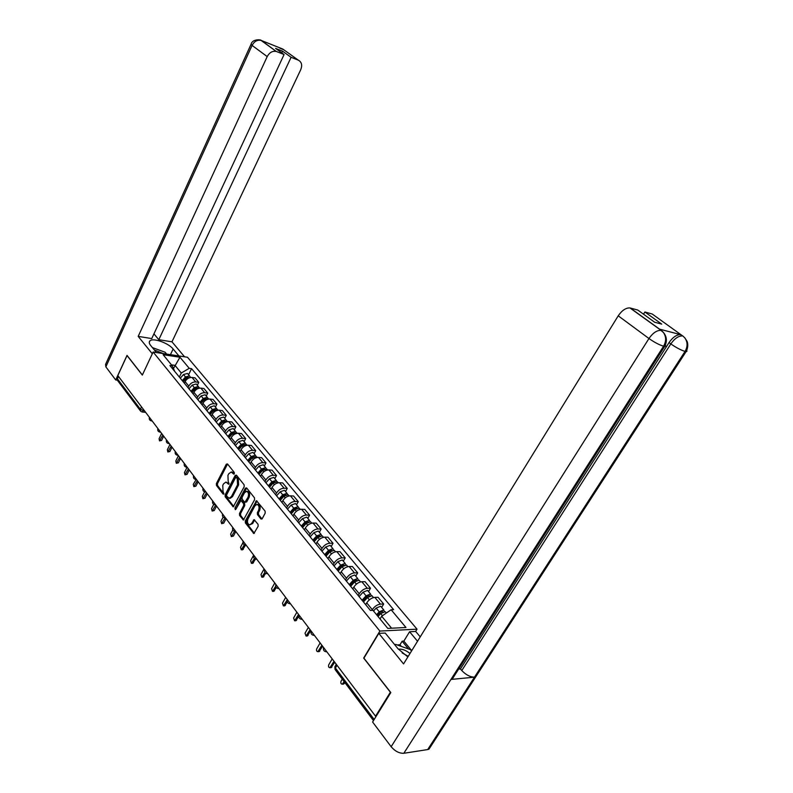 <?xml version="1.0" encoding="UTF-8"?>
<svg xmlns="http://www.w3.org/2000/svg" width="793" height="793" viewBox="0 0 793 793"><rect width="100%" height="100%" fill="white"/><g stroke="black" fill="none" stroke-linecap="round" stroke-linejoin="round"><path stroke-width="1.19" d="M234.322 473.768L234.262 472.44L227.482 463.925L226.292 464.212L216.38 483.561L216.449 485.435L223.101 494.049L223.933 493.87L223.011 491.432L222.764 485.395L223.596 483.78L225.955 482.065L228.592 484.236L229.108 483.859L228.176 481.41L227.928 475.374L228.761 473.748L231.189 472.013L233.786 474.155L234.322 473.768L232.171 472.083M260.917 518.959L262.196 518.721L265.189 513.111L265.1 511.128L256.516 500.7L245.295 521.001L245.384 522.954L253.849 533.52L258.141 526.294L258.052 524.312L254.087 519.623L251.589 523.469L249.676 524.887C247.515 524.054 246.96 522.042 248.001 518.85L254.9 505.835L256.912 504.388C259.043 505.26 259.579 507.272 258.528 510.424L257.368 512.605L257.467 514.578L260.917 518.959L261.997 518.999L258.548 514.617L257.467 514.578M379.877 631.069L363.66 658.071L390.374 692.23L375.555 716.198L117.82 375.565L127.029 355.551L142.324 375.099L153.128 352.033L379.877 631.069L417.029 629.166L187.485 357.246L153.128 352.033M244.194 486.724L244.115 484.801L236.413 475.136L235.194 475.413L225.123 494.882L225.202 496.785L233.241 506.856L244.194 486.724M246.593 487.903L254.474 497.806L254.573 499.759L243.421 520.03L239.575 515.42L239.486 513.487L243.669 505.537L243.58 503.605L240.884 500.502L235.828 509.294L235.323 509.661L234.916 508.115L245.354 488.171L246.593 487.903M401.337 646.414L399.979 644.768L402.14 641.22L403.845 641.111L409.584 631.743L415.651 631.416L417.029 629.166M375.555 716.198L376.249 716.119M140.282 410.695L117.731 380.729L117.414 378.786L140.401 409.297L144.663 411.042M118.484 376.447L117.414 378.786M188.04 387.678L188.803 386.102C190.489 383.237 192.808 381.849 195.742 381.939L192.015 377.458C189.081 377.359 186.781 378.737 185.096 381.582L184.333 383.158M192.015 377.458L195.058 377.874L198.785 382.355L197.338 385.319M195.742 381.939L198.785 382.355M206.279 396.094L207.756 393.1L203.94 388.52L200.887 388.124C197.943 388.045 195.613 389.452 193.908 392.317L193.135 393.903M196.912 398.522L197.695 396.936C199.41 394.052 201.749 392.644 204.693 392.713L207.756 393.1M215.418 407.106L216.925 404.093L213.02 399.414L209.957 399.028C206.993 398.978 204.644 400.396 202.909 403.29L202.126 404.886M205.992 409.604L206.785 408.008C208.529 405.104 210.879 403.677 213.852 403.716L216.925 404.093M224.766 418.357L226.292 415.324L222.298 410.546L219.225 410.179C216.241 410.15 213.882 411.587 212.118 414.511L211.315 416.117M215.27 420.944L216.083 419.328C217.847 416.404 220.226 414.947 223.21 414.977L226.292 415.324M234.322 429.875L235.878 426.812L231.794 421.926L228.701 421.589C225.708 421.579 223.319 423.036 221.534 425.98L220.722 427.605M224.766 432.542L225.589 430.916C227.383 427.962 229.782 426.485 232.775 426.485L235.878 426.812M244.095 441.651L245.681 438.569L241.508 433.563L238.396 433.256C235.392 433.265 232.983 434.752 231.169 437.716L230.337 439.352M234.47 444.397L235.313 442.762C237.137 439.788 239.555 438.291 242.569 438.271L245.681 438.569M254.097 453.695L255.713 450.602L251.44 445.478L248.318 445.19C245.295 445.22 242.866 446.737 241.022 449.73L240.18 451.366M244.413 456.54L245.265 454.895C247.119 451.891 249.557 450.365 252.58 450.315L255.713 450.602M264.337 466.036L265.972 462.904L261.601 457.66L258.468 457.402C255.435 457.462 252.987 458.998 251.113 462.022L250.251 463.677M254.583 468.96L255.445 467.305C257.338 464.272 259.797 462.725 262.84 462.656L265.972 462.904M274.814 478.655L276.489 475.513L272.009 470.14L268.867 469.902C265.814 469.991 263.335 471.557 261.432 474.601L260.56 476.266M264.991 481.688L265.873 480.013C267.796 476.96 270.284 475.384 273.337 475.285L276.489 475.513M285.539 491.591L287.254 488.419L282.665 482.917L279.513 482.709C276.45 482.828 273.942 484.414 272.009 487.487L271.117 489.162M275.657 494.713L276.559 493.028C278.512 489.945 281.019 488.349 284.092 488.22L287.254 488.419M296.532 504.834L298.277 501.632L293.579 496.002L290.407 495.823C287.334 495.972 284.806 497.588 282.843 500.68L281.931 502.375M286.58 508.055L287.502 506.36C289.485 503.258 292.022 501.622 295.105 501.463L298.277 501.632M307.803 518.394L309.577 515.182L304.76 509.403L301.578 509.255C298.485 509.433 295.938 511.089 293.935 514.201L293.004 515.906M297.781 521.735L298.713 520.03C300.735 516.897 303.293 515.232 306.385 515.044L309.577 515.182M319.341 532.301L321.155 529.06L316.219 523.142L313.027 523.033C309.924 523.241 307.357 524.916 305.315 528.059L304.363 529.783M309.25 535.751L310.212 534.036C312.264 530.874 314.851 529.189 317.953 528.961L321.155 529.06M331.177 546.565L333.02 543.294L327.965 537.228L324.763 537.148C321.651 537.396 319.054 539.101 316.972 542.273L316.01 544.008M321.026 550.134L321.998 548.389C324.089 545.207 326.696 543.492 329.819 543.235L333.02 543.294M343.319 561.186L345.203 557.895L340.009 551.67L336.797 551.631C333.675 551.908 331.048 553.643 328.936 556.845L327.945 558.589M333.09 564.874L334.091 563.129C336.222 559.917 338.849 558.163 341.981 557.866L345.203 557.895M355.77 576.184L357.693 572.873L352.37 566.489L349.148 566.48C346.006 566.797 343.359 568.571 341.208 571.793L340.197 573.557M345.48 580L346.491 578.236C348.662 575.004 351.319 573.21 354.471 572.883L357.693 572.873M368.547 591.588L370.509 588.247L365.048 581.695L361.816 581.725C358.664 582.082 355.988 583.886 353.797 587.137L352.766 588.912M358.188 595.533L359.229 593.759C361.439 590.488 364.116 588.664 367.278 588.297L370.509 588.247M381.661 607.388L383.673 604.018L378.063 597.298L374.821 597.367C371.659 597.763 368.963 599.607 366.723 602.888L365.672 604.672M371.877 610.392L372.294 609.678C374.554 606.387 377.26 604.534 380.432 604.117L383.673 604.018M179.347 377.062L181.29 373.027L174.985 365.365L171.476 364.859M173.469 368.537L179.971 357.237L189.23 368.309L181.29 373.027M174.728 371.421L172.299 365.87L163.13 354.699L179.971 357.237M391.573 628.205L381.701 616.23L391.127 609.748L393.625 609.658L191.559 368.646L189.23 368.309M391.127 609.748L405.976 627.501L387.787 628.393L372.978 610.352L370.4 610.441L169.9 365.523L172.299 365.87M381.701 616.23L380.055 618.976M188.585 374.782L191.559 368.646M225.955 482.065L229.118 483.829M227.551 464.014L217.451 483.631L217.52 485.494L223.953 493.831M236.463 475.205L226.203 494.941L226.273 496.834L233.786 506.568M236.334 477.555L235.481 477.743L226.629 494.852L226.679 496.18L229.118 498.262L231.437 496.567L237.533 484.84L237.266 478.734L236.334 477.555L237.404 477.624L236.73 477.584M229.118 498.262L230.198 498.321L232.518 496.626L231.437 496.567M237.404 477.624L238.346 478.803L238.614 484.91L232.518 496.626M242.896 519.732L243.947 519.772L240.656 515.47L239.575 515.42M240.884 500.502L242.46 500.839L244.66 503.654L244.75 505.587L240.566 513.537L240.656 515.47M246.623 487.953L235.898 509.165M248.031 497.241C249.061 494.168 248.556 492.195 246.514 491.313L244.482 492.77L242.093 497.33L242.182 499.263L244.878 502.365L248.031 497.241L249.111 497.3C250.142 494.227 249.626 492.255 247.585 491.382L246.514 491.313M244.878 502.365L246.702 501.88L245.622 501.82M249.111 497.3L246.702 501.88M256.912 504.388L258.003 504.437C260.124 505.31 260.669 507.322 259.618 510.474L258.459 512.655L258.548 514.617M249.676 524.887L252.68 523.509L251.589 523.469M254.622 519.93L252.68 523.509M257.031 501.017L246.375 521.041L246.464 522.993L254.384 533.243L253.294 533.213M183.223 381.79L186.434 378.102L190.875 377.438M184.432 380.402L184.938 379.361M161.623 433.464L159.076 438.717L159.522 440.908L162.843 435.07M183.024 381.562L186.494 377.567L188.1 376.913M182.281 380.64L185.483 376.953L189.487 375.862L190.161 376.853M180.289 378.211L183.49 374.534L187.485 373.453L188.06 374.137M163.665 436.15L161.584 440.442L159.522 440.908M191.975 392.485L195.217 388.748L199.251 387.628L199.727 388.114M192.947 391.365L193.522 390.196M169.94 444.457L167.353 449.75L167.829 451.97L171.189 446.102M191.757 392.218L195.266 388.193L196.942 387.539M191.004 391.306L194.255 387.579L198.29 386.459L198.954 387.47M188.982 388.828L192.213 385.101L196.238 383.99L196.803 384.674M172.012 447.183L169.89 451.504L167.829 451.97M200.916 403.409L204.207 399.642L208.262 398.482L208.767 399.038M201.64 402.576L202.284 401.278M178.445 455.688L175.808 461.02L176.304 463.281L179.714 457.373M200.679 403.122L204.227 399.048L205.972 398.393M199.935 402.21L203.216 398.443L207.27 397.293L207.944 398.314M197.853 399.672L201.125 395.915L205.179 394.765L205.744 395.449M180.536 458.453L178.385 462.805L176.304 463.281M170.445 354.659L173.122 349.009C168.522 343.072 153.118 337.59 149.976 340.812C148.826 341.872 149.054 343.438 150.69 345.5L156.419 352.528M173.122 349.009L178.931 355.948M184.571 356.8L171.972 341.823L158.798 339.701L291.09 57.304L298.356 60.179L282.804 49.057L261.462 40.532L276.331 51.476C272.554 50.712 269.511 52.417 267.201 56.59L252.085 45.419L105.856 366.852L115.709 379.976L127.029 355.383L142.373 374.99M153.941 333.853L158.798 339.701M281.773 52.863L282.556 51.168L275.577 48.383L284.082 54.529L151.741 338.571L138.19 336.381L267.201 56.59M152.306 353.797L138.19 336.381M171.972 341.823L300.755 69.645C302.47 65.165 301.667 62.013 298.356 60.179M105.856 366.852L105.578 364.354L250.994 44.398M117.314 380.184L115.709 379.976M284.082 54.529L276.658 51.595M282.556 51.168L291.09 57.304M281.168 48.71L282.754 49.067M281.426 48.522L282.794 49.047M260.104 40.007L261.462 40.532M453.655 675.2L452.218 679.135L450.949 679.452L403.835 753.281C399.285 753.459 395.053 751.268 391.147 746.709L372.601 722.017L390.82 692.567L363.918 658.17L378.806 633.369L385.2 633.032L398.076 648.823L407.88 656.921M378.806 633.369L403.558 663.919L618.223 315.822C621.97 310.38 625.875 307.753 629.92 307.922L637.8 310.063L654.671 322.255L661.719 324.119L644.887 312.006L652.203 314.008L682.991 336.153M415.651 631.416L420.24 636.868M409.584 631.743L417.534 641.25M399.979 644.768L397.154 644.947M430.559 745.142L428.954 749.187L427.695 749.563L474.492 677.163C470.14 677.073 465.907 674.863 461.784 670.531L670.828 343.914L669.024 342.596C672.851 337.194 676.707 334.537 680.582 334.626L659.607 329.164L661.491 330.532M403.835 753.281L427.695 749.563M664.593 344.291C665.882 345.679 665.912 346.372 664.683 346.372L663.592 346.204L450.949 679.452L474.492 677.163L685.063 351.408C687.799 346.571 687.729 342.07 684.835 337.887L684.617 337.62M644.887 312.006L643.519 314.197M458.622 669.114L460.436 668.945L669.024 342.596M460.436 668.945L461.784 670.531M403.845 641.111L411.736 650.666M408.514 648.952L402.14 641.22M663.721 332.792L659.607 329.164M391.147 746.709L648.961 338.522C654.403 342.348 659.28 344.905 663.592 346.204C666.348 341.287 666.289 336.698 663.404 332.426L661.511 330.612M163.308 353.579L154.377 350.03M152.395 347.592L165.103 352.241L166.619 354.075M409.991 653.482C406.284 650.518 402.755 649.061 399.394 649.1L398.433 649.249M394.993 645.036L395.529 644.372L410.457 649.636L411.547 650.964M408.236 656.326L402.18 652.956M210.056 414.58L213.386 410.774L217.48 409.584L218.016 410.199M210.512 414.065L211.225 412.618M187.098 467.246L184.452 472.539L184.977 474.838L188.427 468.881M209.798 414.253L213.386 410.15L215.2 409.495M209.055 413.351L212.375 409.545L216.459 408.365L217.133 409.406M206.933 410.754L210.244 406.958L214.328 405.788L214.893 406.462M189.249 469.962L187.059 474.343L184.977 474.838M219.403 426L222.774 422.154L226.897 420.934L227.462 421.608L226.897 420.934M219.562 425.821L220.365 424.225M196.317 479.319L193.284 484.305L193.839 486.644L197.338 480.657M219.126 425.653L222.754 421.499L224.637 420.855M218.382 424.741L221.743 420.905L225.856 419.685L226.53 420.746M216.211 422.094L219.562 418.258L223.676 417.049L224.241 417.723M198.151 481.738L195.921 486.139L193.839 486.644M228.969 437.686L232.379 433.791L236.532 432.532L237.087 433.216M228.929 437.627L229.702 436.11M204.604 491.848L202.314 496.339L202.889 498.708L206.438 492.691M228.662 437.3L232.339 433.107L234.282 432.472M227.918 436.398L231.328 432.512L235.471 431.263L236.145 432.354M225.698 433.682L229.098 429.806L233.231 428.567L233.796 429.241M207.251 493.761L204.981 498.202L202.889 498.708M238.752 449.631L242.212 445.706L246.385 444.407L246.94 445.081M238.624 449.472L239.248 448.273M213.723 504.407L211.543 508.64L212.157 511.049L215.746 504.992M238.415 449.215L242.143 444.982L244.145 444.358M237.682 448.313L241.131 444.397L245.305 443.099L245.969 444.219M235.402 445.537L238.842 441.632L243.015 440.343L243.57 441.017M216.558 506.063L214.249 510.533L212.157 511.049M248.764 461.863L252.263 457.898L256.476 456.56L257.031 457.234M248.546 461.595L248.992 460.743M223.13 517.115L220.989 521.219L221.634 523.677L225.093 517.918M248.397 461.417L252.174 457.135L254.236 456.52M247.664 460.515L251.153 456.55L255.366 455.222L256.03 456.362M245.344 457.68L248.824 453.725L253.017 452.397L253.572 453.071M226.084 518.652L223.735 523.142L221.634 523.677M259.014 474.383L262.562 470.378L266.795 469L267.35 469.664M258.706 474.006L258.964 473.51M232.835 529.942L230.644 534.095L231.328 536.593L234.579 531.29M258.617 473.897L262.443 469.575L264.555 468.97M257.884 473.005L261.422 469L265.655 467.632L266.319 468.802M255.505 470.1L259.033 466.106L263.256 464.738L263.811 465.412M235.818 531.518L233.429 536.048L231.328 536.593M269.511 487.199L273.099 483.155L277.362 481.738L277.917 482.402M275.121 481.728L272.961 482.303L269.144 486.615M242.916 542.779L240.527 547.269L241.25 549.807L244.353 544.831M268.351 485.792L271.94 481.748L276.202 480.33L276.866 481.529M265.913 482.818L269.491 478.774L273.744 477.376L274.299 478.04M245.552 545.128L242.549 549.827M280.256 500.333L283.894 496.24L288.196 494.773L288.741 495.437M253.671 555.12L250.638 560.75L251.411 563.327L254.434 558.53M279.8 499.768L283.725 495.347L285.946 494.782M279.077 498.886L282.704 494.792L286.997 493.335L287.651 494.564M276.579 495.833L280.197 491.759L284.489 490.312L285.034 490.966M255.475 559.124L252.689 563.337M291.269 513.785L294.956 509.641L299.278 508.135L299.823 508.789M264.089 568.878L260.996 574.548L261.809 577.175L264.852 572.387M290.773 513.18L294.758 508.71L297.018 508.174M290.06 512.308L293.737 508.164L298.059 506.668L298.703 507.926M287.502 509.175L291.17 505.052L295.482 503.565L296.027 504.219M265.724 573.28L263.078 577.175M302.559 527.573L306.296 523.38L310.648 521.834L311.193 522.478M274.755 582.984L271.602 588.684L272.465 591.36L275.677 586.295M302.024 526.929L306.058 522.409L308.368 521.893M301.31 526.056L305.047 521.873L309.399 520.317L310.033 521.616M298.693 522.855L302.411 518.681L306.752 517.135L307.297 517.789M276.321 587.583L273.714 591.34M314.127 541.708L317.914 537.466L322.295 535.87L322.83 536.514M285.678 597.416L282.477 603.166L283.388 605.892L287.264 599.677M313.562 541.014L317.646 536.445L319.995 535.959M312.848 540.142L316.635 535.919L321.016 534.323L321.641 535.662M310.162 536.861L313.929 532.648L318.31 531.062L318.845 531.707M287.314 601.996L284.618 605.852M325.982 556.19L329.829 551.918L334.24 550.263L334.775 550.897M296.879 612.226L293.608 618.005L294.58 620.78L298.555 614.436M325.388 555.457L329.531 550.838L331.91 550.382M324.684 554.594L328.52 550.322L332.931 548.667L333.536 550.055M321.918 551.234L325.745 546.962L330.156 545.326L330.691 545.971M298.832 616.31L295.779 620.731M338.155 571.059L342.051 566.727L346.501 565.022L347.027 565.657M308.358 627.392L305.018 633.22L306.048 636.036L310.073 629.662M337.511 570.276L341.714 565.597L344.132 565.191M336.817 569.424L340.703 565.092L345.143 563.397L345.738 564.824M333.982 565.964L337.868 561.652L342.298 559.967L342.834 560.601M310.836 630.663L307.228 635.976M350.645 586.314L354.6 581.933L359.07 580.169L359.596 580.803M320.124 642.945L316.724 648.813C316.229 650.468 316.595 651.42 317.815 651.677L321.889 645.274M349.961 585.472L354.223 580.744L356.374 579.901L356.652 580.387M349.267 584.629L353.212 580.258L357.683 578.494L358.258 579.98M346.363 581.091L350.298 576.719L354.758 574.975L355.284 575.609M322.642 646.275L318.964 651.608M363.462 601.966L367.466 597.535L371.976 595.712L372.492 596.336M332.198 658.904L328.728 664.812C328.223 666.516 328.619 667.488 329.888 667.726L334.012 661.293M362.728 601.074L367.06 596.296L369.221 595.424L369.498 595.989M362.044 600.242L366.049 595.821L370.549 593.997L371.094 595.533M359.07 596.604L363.055 592.193L367.555 590.389L368.071 591.013M334.755 662.274L330.998 667.637M378.023 616.498L380.69 613.564L385.229 611.681L385.735 612.295M342.289 679.135L341.04 681.227C340.534 682.991 340.95 683.982 342.279 684.19L344.132 681.583M377.25 615.556L380.234 612.255L382.414 611.363L382.682 612.018M376.566 614.734L379.232 611.799L383.762 609.916L384.278 611.512M373.503 610.997L376.16 608.072L380.68 606.209L381.195 606.823M344.866 682.555L343.349 684.091M143.91 410.05L142.116 411.973L140.698 411.25L140.401 409.297L141.531 406.908M367.278 588.297L361.816 581.725M354.471 572.883L349.148 566.48M341.981 557.866L336.797 551.631M329.819 543.235L324.763 537.148M317.953 528.961L313.027 523.033M306.385 515.044L301.578 509.255M295.105 501.463L290.407 495.823M284.092 488.22L279.513 482.709M273.337 475.285L268.867 469.902M262.84 462.656L258.468 457.402M252.58 450.315L248.318 445.19M242.569 438.271L238.396 433.256M232.775 426.485L228.701 421.589M223.21 414.977L219.225 410.179M213.852 403.716L209.957 399.028M204.693 392.713L200.887 388.124M380.432 604.117L374.821 597.367M372.294 609.678L366.723 602.888M359.229 593.759L353.797 587.137M346.491 578.236L341.208 571.793M334.091 563.129L328.936 556.845M321.998 548.389L316.972 542.273M310.212 534.036L305.315 528.059M298.713 520.03L293.935 514.201M287.502 506.36L282.843 500.68M276.559 493.028L272.009 487.487M265.873 480.013L261.432 474.601M255.445 467.305L251.113 462.022M245.265 454.895L241.022 449.73M235.313 442.762L231.169 437.716M225.589 430.916L221.534 425.98M216.083 419.328L212.118 414.511M206.785 408.008L202.909 403.29M197.695 396.936L193.908 392.317M188.803 386.102L185.096 381.582M149.431 417.336L150.799 419.15M152.008 420.756L151.374 420.895C149.669 420.429 148.995 419.319 149.371 417.564M157.866 428.498L159.264 430.351M166.49 439.897L167.928 441.79M175.312 451.554L176.78 453.487M184.333 463.479L185.84 465.461M193.561 475.671L195.098 477.703M203.008 488.151L204.574 490.233M212.673 500.928L214.279 503.049M222.565 514.013L224.211 516.184M232.706 527.404L234.391 529.635M243.084 541.123L244.809 543.403M253.72 555.179L255.495 557.519M264.624 569.592L266.438 571.991M275.805 584.372L277.669 586.83M287.274 599.528L289.187 602.046M299.04 615.081L301.003 617.668M311.114 631.04L313.126 633.696M323.514 647.415L325.576 650.151M160.483 431.947L159.849 432.086C158.114 431.63 157.43 430.51 157.817 428.726M169.147 443.396L168.522 443.535C166.748 443.079 166.064 441.939 166.441 440.125M177.999 455.103L177.394 455.232C175.59 454.786 174.876 453.636 175.273 451.782M187.059 467.067L186.464 467.196L187.188 467.255M205.803 491.848L205.238 491.967L205.922 492.007M215.508 504.675L214.962 504.784L215.617 504.824M256.724 559.144L256.189 559.243M267.667 573.617L267.142 573.706M278.888 588.446L278.373 588.535M290.407 603.661L289.891 603.751M302.222 619.274L301.717 619.353M314.345 635.302L313.85 635.371M337.025 665.277L335.409 668.023L374.177 719.469M336.262 664.276L335.34 665.842L335.429 670.016L373.483 720.589M233.667 472.925L232.597 472.856M228.939 484.087L228.275 484.047M228.463 482.996L227.393 482.927M223.775 494.089L223.101 494.049M217.52 485.494L216.449 485.435M217.451 483.631L216.38 483.561M227.363 464.301L226.292 464.212M234.143 474.016L233.479 473.966M233.757 506.608L232.745 506.568M226.273 496.834L225.202 496.785M226.203 494.941L225.123 494.882M236.274 475.483L235.194 475.413M238.614 484.91L237.533 484.84M238.346 478.803L237.266 478.734M240.566 513.537L239.486 513.487M244.75 505.587L243.669 505.537M244.66 503.654L243.58 503.605M242.46 500.839L241.379 500.789M235.997 508.164L234.916 508.115M246.435 488.24L245.354 488.171M258.459 512.655L257.368 512.605M259.618 510.474L258.528 510.424M254.444 520.188L253.354 520.149M246.464 522.993L245.384 522.954M246.375 521.041L245.295 521.001M256.833 501.305L255.752 501.245M186.434 378.102L187.188 379.024M183.49 374.534L185.483 376.953M161.584 440.442L160.285 440.323M195.217 388.748L196.03 389.73M192.213 385.101L194.255 387.579M169.89 451.504L168.592 451.395M204.207 399.642L205.06 400.673M201.125 395.915L203.216 398.443M178.385 462.805L177.077 462.706M276.331 51.476L261.085 40.423C257.338 39.65 254.335 41.315 252.085 45.419L251.123 44.101C252.461 38.639 261.631 39.64 261.085 40.423L261.412 40.542M630.257 308.001L661.441 330.493M680.88 334.686L682.704 335.994M663.196 332.158L660.856 330.364C656.812 330.265 652.847 332.981 648.961 338.522L618.223 315.822M686.024 349.624C687.234 350.932 687.263 351.577 686.114 351.577L685.063 351.408C680.929 350.139 676.181 347.641 670.828 343.914C674.605 338.522 678.461 335.855 682.396 335.925L680.582 334.626M629.92 307.922L661.184 330.433M685.043 338.115L682.942 336.054M213.386 410.774L214.288 411.864M210.244 406.958L212.375 409.545M187.059 474.343L185.74 474.254M222.774 422.154L223.735 423.313M219.562 418.258L221.743 420.905M195.921 486.139L194.602 486.059M232.379 433.791L233.4 435.03M229.098 429.806L231.328 432.512M204.981 498.202L203.662 498.133M242.212 445.706L243.282 447.004M238.842 441.632L241.131 444.397M214.249 510.533L212.921 510.474M252.263 457.898L253.393 459.266M248.824 453.725L251.153 456.55M223.735 523.142L222.397 523.102M262.562 470.378L263.752 471.825M259.033 466.106L261.422 469M233.429 536.048L232.081 536.018M273.099 483.155L274.358 484.682M269.491 478.774L271.94 481.748M243.352 549.252L242.004 549.232M283.894 496.24L285.222 497.845M284.816 494.614L285.242 495.129M280.197 491.759L282.704 494.792M253.502 562.772L252.154 562.762M294.956 509.641L296.354 511.336M295.858 507.966L296.324 508.521M291.17 505.052L293.737 508.164M263.9 576.61L262.542 576.61M306.296 523.38L307.763 525.164M307.178 521.645L307.674 522.24M302.411 518.681L305.047 521.873M274.556 590.775L273.189 590.795M317.914 537.466L319.46 539.349M318.776 535.671L319.311 536.316M313.929 532.648L316.635 535.919M285.46 605.297L284.092 605.337M329.829 551.918L331.464 553.891M330.671 550.045L331.236 550.739M325.745 546.962L328.52 550.322M296.641 620.176L295.274 620.225M342.051 566.727L343.765 568.809M342.863 564.794L343.478 565.538M337.868 561.652L340.703 565.092M308.1 635.421L306.722 635.49M354.6 581.933L356.394 584.114M355.383 579.931L356.037 580.724M350.298 576.719L353.212 580.258M319.857 651.053L318.469 651.142M367.466 597.535L369.369 599.835M368.23 595.464L368.933 596.306M363.055 592.193L366.049 595.821M331.91 667.091L330.522 667.2M380.69 613.564L382.454 615.705M381.423 611.413L382.167 612.315M376.16 608.072L379.232 611.799M344.271 683.546L342.883 683.675M151.473 420.905L152.177 420.974M159.938 432.096L160.642 432.165M168.602 443.535L169.296 443.594M177.454 455.232L178.147 455.291M184.293 463.707C183.897 465.6 184.62 466.76 186.464 467.196M193.522 475.899C193.125 477.832 193.869 479.012 195.742 479.438L196.446 479.487M202.968 488.379C202.562 490.352 203.325 491.551 205.238 491.967M212.643 501.156C212.227 503.168 213.01 504.388 214.962 504.784M222.536 514.231C222.129 516.302 222.922 517.532 224.925 517.918M232.676 527.623C232.26 529.744 233.073 530.983 235.124 531.36M243.064 541.332C242.638 543.512 243.481 544.781 245.582 545.128M253.701 555.387C253.274 557.628 254.137 558.906 256.298 559.243L256.793 559.243M264.614 569.79C264.178 572.1 265.07 573.398 267.281 573.706L267.737 573.706M275.795 584.56C275.359 586.939 276.281 588.257 278.551 588.535L278.948 588.525M287.264 599.706C286.818 602.155 287.78 603.493 290.119 603.741L290.456 603.731M299.03 615.249C298.584 617.777 299.576 619.135 301.984 619.333L302.262 619.323M311.104 631.198C310.668 633.805 311.689 635.193 314.177 635.352L314.375 635.342M323.504 647.564C323.058 650.27 324.119 651.677 326.686 651.777L326.805 651.777M334.864 666.715L335.033 669.431M145.654 412.35L142.215 411.983M232.26 472.083L231.189 472.013M237.087 477.436L236.017 477.366M187.485 373.453L189.487 375.862M199.251 387.628L199.667 388.124M196.238 383.99L198.29 386.459M208.262 398.482L208.728 399.038M205.179 394.765L207.27 397.293M149.253 342.378L149.976 340.812M279.939 48.214L283.299 49.562M428.954 749.187L686.114 351.577C689.216 345.639 686.986 340.901 686.956 341.159L684.835 337.887M452.218 679.135L664.683 346.372C667.3 341.307 666.873 336.658 663.404 332.426M217.48 409.584L217.996 410.199M214.328 405.788L216.459 408.365M223.676 417.049L225.856 419.685M236.532 432.532L237.157 433.285M233.231 428.567L235.471 431.263M246.385 444.407L247.069 445.23M243.015 440.343L245.305 443.099M256.476 456.56L257.219 457.462M253.017 452.397L255.366 455.222M266.795 469L267.608 469.971M263.256 464.738L265.655 467.632M277.362 481.738L278.244 482.788M273.744 477.376L276.202 480.33M242.599 549.827L241.25 549.807M288.196 494.773L289.138 495.912M284.489 490.312L286.997 493.335M252.759 563.337L251.411 563.327M299.278 508.135L300.299 509.364M295.482 503.565L298.059 506.668M263.167 577.175L261.809 577.175M310.648 521.834L311.738 523.152M306.752 517.135L309.399 520.317M273.833 591.34L272.465 591.36M322.295 535.87L323.475 537.277M318.31 531.062L321.016 534.323M284.756 605.852L283.388 605.892M334.24 550.263L335.508 551.779M330.156 545.326L332.931 548.667M295.948 620.721L294.58 620.78M346.501 565.022L347.849 566.648M342.298 559.967L345.143 563.397M307.426 635.966L306.048 636.036M359.07 580.169L360.508 581.903M354.758 574.975L357.683 578.494M319.202 651.588L317.815 651.677M371.976 595.712L373.513 597.565M367.555 590.389L370.549 593.997M331.276 667.617L329.888 667.726M385.229 611.681L386.35 613.029M380.68 606.209L383.762 609.916M343.666 684.062L342.279 684.19"/></g></svg>
